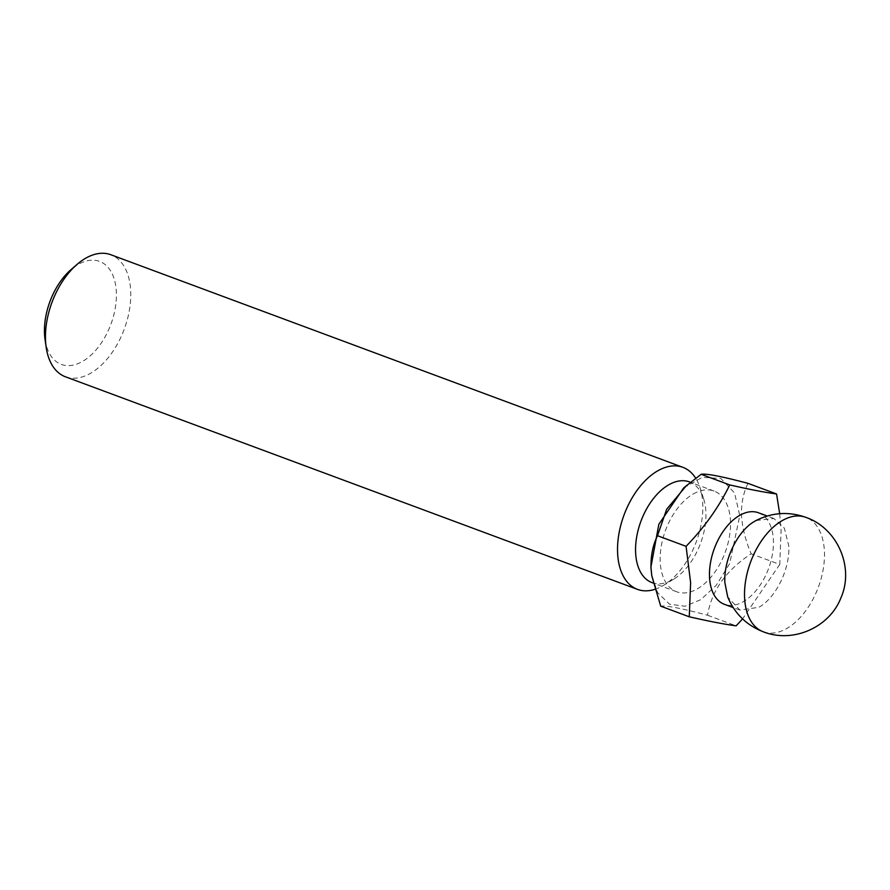 <?xml version="1.0" encoding="UTF-8"?>
<svg xmlns="http://www.w3.org/2000/svg" width="890" height="890" viewBox="0 0 890 890"><rect width="100%" height="100%" fill="white"/><g stroke="black" fill="none" stroke-linecap="round" stroke-linejoin="round"><path stroke-width="0.67" stroke-dasharray="4.45 3.34" d="M756.1 520.517L773.844 518.492L784.346 528.148L788.763 545.781C790.242 568.554 775.88 598.058 758.781 607.336L739.812 610.039L727.709 596.923M652.025 582.627A53.723 31.795 110.4 0 0 672.896 579.657A53.723 31.795 110.4 0 0 673.596 579.234A53.723 31.795 110.4 0 0 705.87 511.95A53.723 31.795 110.4 0 0 703.578 498.578A53.723 31.795 110.4 0 0 689.45 481.913M654.784 589.369A65.115 38.548 110.4 0 0 663.64 585.275A65.115 38.548 110.4 0 0 702.755 503.707A65.115 38.548 110.4 0 0 699.985 487.498A65.115 38.548 110.4 0 0 695.669 478.164M65.426 376.782A65.115 38.548 110.4 0 0 109.893 355.577A65.115 38.548 110.4 0 0 130.697 291.108A65.115 38.548 110.4 0 0 110.794 254.718M45.045 339.524A54.935 32.518 110.4 0 0 84.85 359.972A54.935 32.518 110.4 0 0 116.356 292.109A54.935 32.518 110.4 0 0 71.022 269.626M683.709 487.887L702.221 477.34L720.856 478.486L734.539 492.926L739.779 515.699L729.7 563.481L716.283 585.253L700.808 599.649L685.033 606.246L669.491 604.188L657.565 592.595L651.569 574.35M747.989 483.348C743.373 492.671 741.214 503.417 741.504 515.577C742.327 527.959 745.553 540.697 751.182 553.814C726.196 570.167 711.644 590.637 707.55 615.224C681.495 608.304 665.876 605.289 660.703 606.168M758.469 512.774A48.839 28.903 -69.6 0 1 773.388 540.074A48.839 28.903 -69.6 0 1 743.406 601.629A48.839 28.903 -69.6 0 1 724.438 604.332M779.685 513.697L781.097 530.295L779.762 564.427L751.182 553.814M693.188 494.028A53.723 31.795 -69.6 0 1 714.047 491.058A53.723 31.795 -69.6 0 1 729.444 536.559A53.723 31.795 -69.6 0 1 697.493 588.791A53.723 31.795 -69.6 0 1 676.623 591.761A53.723 31.795 -69.6 0 1 661.237 546.271A53.723 31.795 -69.6 0 1 693.188 494.028M707.55 615.224L736.119 625.837M779.762 564.427L742.56 618.906M763.231 631.767A61.043 36.134 110.4 0 0 804.916 611.886A61.043 36.134 110.4 0 0 824.418 551.444A61.043 36.134 -69.6 0 0 805.761 517.324M703.578 498.578L699.985 487.498M773.844 518.492L767.18 516.011M714.047 491.058L690.351 482.247M676.623 591.761L653.149 583.039M739.812 610.039L733.16 607.57M673.596 579.234L663.64 585.275"/><path stroke-width="1.33" d="M763.231 631.767C746.454 625.192 734.617 613.577 727.709 596.923L724.894 582.739C723.414 559.977 737.777 530.473 754.876 521.195L756.1 520.517C772.22 512.406 788.774 511.349 805.761 517.324C837.446 528.115 854.578 567.42 840.85 598.024C829.347 627.65 792.69 643.548 763.231 631.767A61.043 36.134 110.4 0 1 744.585 597.646A61.043 36.134 -69.6 0 1 764.087 537.204A61.043 36.134 -69.6 0 1 805.761 517.324M690.351 482.247L689.45 481.913A53.723 31.795 110.4 0 0 668.59 484.894A53.723 31.795 110.4 0 0 635.616 552.601A53.723 31.795 110.4 0 0 652.025 582.627L653.149 583.039M695.669 478.164A65.115 38.548 110.4 0 0 682.864 467.317A65.115 38.548 110.4 0 0 638.408 488.521A65.115 38.548 110.4 0 0 617.604 552.99A65.115 38.548 110.4 0 0 637.496 589.38A65.115 38.548 110.4 0 0 654.784 589.369M682.864 467.317L110.794 254.718A65.115 38.548 110.4 0 0 76.974 264.464A65.115 38.548 110.4 0 0 45.535 340.392A65.115 38.548 110.4 0 0 46.18 347.311A65.115 38.548 110.4 0 0 65.426 376.782L637.496 589.38M76.974 264.464L71.022 269.626A54.935 32.518 110.4 0 0 44.5 333.683A54.935 32.518 110.4 0 0 45.045 339.524L46.18 347.311M742.56 618.906L736.119 625.837C724.393 624.268 708.785 621.253 689.272 616.792L660.703 606.168L651.769 575.697L650.89 567.13L658.856 524.243L683.709 487.887L701.142 474.292C706.048 473.358 721.656 476.373 747.989 483.348L776.558 493.972L779.685 513.697M651.769 575.697L651.013 567.931C650.723 555.772 652.893 545.025 657.499 535.702L666.666 509.258L686.591 485.384M733.16 607.57L724.438 604.332A48.839 28.903 -69.6 0 1 709.519 577.031A48.839 28.903 -69.6 0 1 739.501 515.477A48.839 28.903 -69.6 0 1 758.469 512.774L767.18 516.011M689.272 616.792L690.618 582.65L686.079 546.327C704.513 527.303 719.064 506.833 729.722 484.917C749.224 489.378 764.844 492.404 776.558 493.972M701.142 474.292L729.722 484.917M657.499 535.702L686.079 546.327"/></g></svg>
